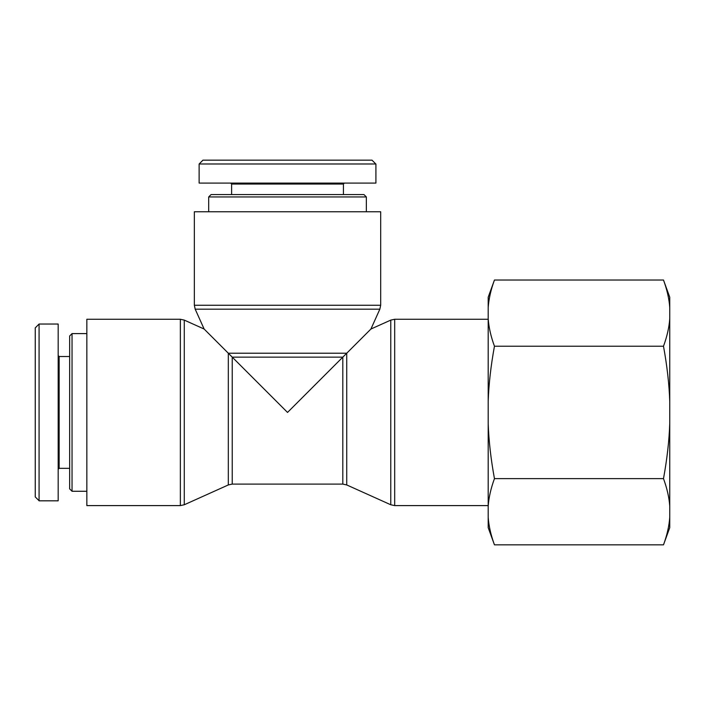 <?xml version="1.0" encoding="UTF-8"?>
<svg xmlns="http://www.w3.org/2000/svg" width="705" height="705" viewBox="0 0 705 705"><rect width="100%" height="100%" fill="white"/><g stroke="black" fill="none" stroke-linecap="round" stroke-linejoin="round"><path stroke-width="1.06" d="M204.124 329.032L184.278 320.105L184.278 504.762L228.314 484.943L228.314 353.223L346.728 353.223L370.918 329.032L379.845 309.187L195.197 309.187L204.124 329.032L287.525 412.434L342.806 357.144L342.806 484.097L346.728 484.943L346.728 353.223L342.806 357.144L232.236 357.144L232.236 484.097L342.806 484.097M287.525 211.764L380.691 211.764L380.691 305.265L194.351 305.265L194.351 211.764L287.525 211.764M86.847 412.434L86.847 319.259L180.357 319.259L180.357 505.6L86.847 505.6L86.847 412.434M287.525 196.951L366.353 196.951L363.965 194.562L211.077 194.562L208.689 196.951L287.525 196.951M372.011 160.158L202.952 160.158L199.127 163.983L375.818 163.983L372.011 160.158M375.915 163.983L375.915 183.097L199.127 183.097L199.127 163.983M230.667 183.097L231.619 184.049L343.423 184.049L344.375 183.097M343.423 184.049L343.423 194.562M72.042 491.27L72.042 333.597L69.654 335.985L69.654 488.873L72.042 491.27L86.847 491.27M39.075 324.036L35.25 327.86L35.25 496.928L39.075 500.726L39.075 324.036L58.18 324.044L58.18 500.823L39.075 500.823M58.18 469.292L59.141 468.332L59.141 356.527L58.18 355.576M59.141 468.332L69.654 468.332M663.493 280.026L669.75 297.228L669.75 307.556C669.16 298.973 667.071 289.79 663.493 280.026L494.452 280.026C490.874 289.79 488.785 298.973 488.195 307.556L488.195 297.228L494.452 280.026M669.75 318.695L669.75 401.304C669.16 384.128 667.071 365.772 663.493 346.226C667.071 336.461 669.16 327.279 669.75 318.695L669.75 307.556M669.75 423.564L669.75 506.172C669.16 497.589 667.071 488.406 663.493 478.633C667.071 459.096 669.16 440.74 669.75 423.564L669.75 401.304M494.452 544.842L488.195 527.64L488.195 517.303C488.785 525.886 490.874 535.069 494.452 544.842L663.493 544.842C667.071 535.069 669.16 525.886 669.75 517.303L669.75 506.172M669.75 517.303L669.75 527.64L663.493 544.842M488.195 423.564C488.785 440.74 490.874 459.096 494.452 478.633C490.874 488.406 488.785 497.589 488.195 506.172L488.195 318.695C488.785 327.279 490.874 336.461 494.452 346.226C490.874 365.772 488.785 384.128 488.195 401.304M488.195 506.172L488.195 517.303M488.195 307.556L488.195 318.695M494.452 346.226L663.493 346.226M494.452 478.633L663.493 478.633M370.918 329.032L390.764 320.105L390.764 504.762L394.685 505.6L394.685 319.259L488.195 319.259M379.845 309.187L380.691 305.265M195.197 309.187L194.351 305.265M184.278 320.105L180.357 319.259M184.278 504.762L180.357 505.6M228.314 484.943L232.236 484.097M390.764 320.105L394.685 319.259M346.728 484.943L390.764 504.762M394.685 505.6L488.195 505.6M366.353 211.764L366.353 196.951M208.689 211.764L208.689 196.951M231.619 184.049L231.619 194.562M86.847 333.597L72.042 333.597M59.141 356.527L69.654 356.527"/></g></svg>
